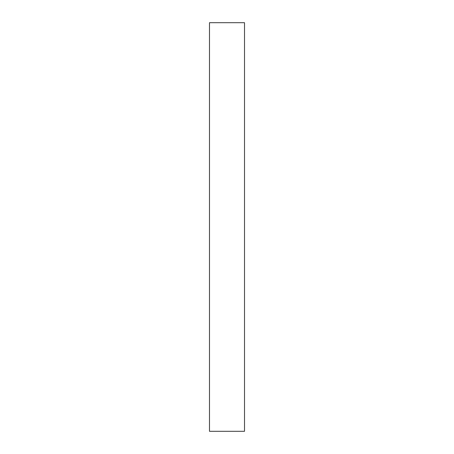 <?xml version="1.0" encoding="UTF-8"?>
<svg xmlns="http://www.w3.org/2000/svg" width="454" height="454" viewBox="0 0 454 454"><rect width="100%" height="100%" fill="white"/><g stroke="black" fill="none" stroke-linecap="round" stroke-linejoin="round"><path stroke-width="0.34" stroke-dasharray="2.27 1.7" d="M209.487 431.3L244.513 431.3L244.513 22.7L209.487 22.7L209.487 431.3L244.513 431.3L244.513 22.7L209.487 22.7L209.487 431.3"/><path stroke-width="0.68" d="M244.513 22.7L209.487 22.7L244.513 22.7L244.513 431.3L209.487 431.3L209.487 22.7L209.487 431.3L244.513 431.3L244.513 22.7"/></g></svg>
